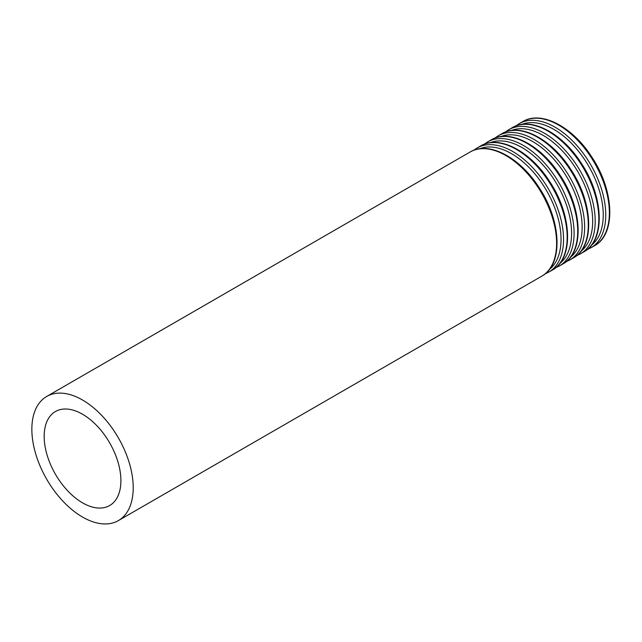 <?xml version="1.0" encoding="UTF-8"?>
<svg xmlns="http://www.w3.org/2000/svg" width="642" height="642" viewBox="0 0 642 642"><rect width="100%" height="100%" fill="white"/><g stroke="black" fill="none" stroke-linecap="round" stroke-linejoin="round"><path stroke-width="0.96" d="M82.537 502.838A54.265 31.33 -120 0 0 109.67 505.527A54.265 31.33 -120 0 0 109.67 442.876A54.265 31.33 -120 0 0 55.405 411.546A54.265 31.33 -120 0 0 47.091 455.026A54.265 31.33 -120 0 0 82.537 502.838M82.537 517.059A71.671 41.377 -120 0 0 118.369 520.606A71.671 41.377 -120 0 0 118.369 437.844A71.671 41.377 -120 0 0 46.697 396.467A71.671 41.377 -120 0 0 35.711 453.902A71.671 41.377 -120 0 0 82.537 517.059M118.369 520.606L541.768 276.164A71.671 41.377 -120 0 0 541.768 193.403A71.671 41.377 -120 0 0 470.096 152.018L46.697 396.467M549.327 269.52A69.946 40.382 -120 0 0 546.559 190.634A69.946 40.382 -120 0 0 479.63 148.792M545.074 273.885L548.701 272.16A71.671 41.377 -120 0 0 548.701 189.398A71.671 41.377 -120 0 0 477.022 148.021L473.724 150.3M548.701 272.16L552.321 270.065A71.671 41.377 -120 0 0 552.321 187.312A71.671 41.377 -120 0 0 480.649 145.927L477.022 148.021M559.88 263.429A69.946 40.382 -120 0 0 557.104 184.543A69.946 40.382 -120 0 0 490.183 142.701M555.627 267.794L559.246 266.069A71.671 41.377 -120 0 0 559.246 183.307A71.671 41.377 -120 0 0 487.575 141.93L484.277 144.201M559.246 266.069L562.873 263.974A71.671 41.377 -120 0 0 562.873 181.221A71.671 41.377 -120 0 0 491.202 139.836L487.575 141.93M570.433 257.338A69.946 40.382 -120 0 0 567.656 178.452A69.946 40.382 -120 0 0 500.736 136.61M566.18 261.703L569.799 259.978A71.671 41.377 -120 0 0 569.799 177.216A71.671 41.377 -120 0 0 498.128 135.839L494.822 138.11M569.799 259.978L573.426 257.883A71.671 41.377 -120 0 0 573.426 175.122A71.671 41.377 -120 0 0 501.755 133.745L498.128 135.839M580.986 251.247A69.946 40.382 -120 0 0 578.209 172.361A69.946 40.382 -120 0 0 511.281 130.519M576.725 255.604L580.352 253.887A71.671 41.377 -120 0 0 580.352 171.125A71.671 41.377 -120 0 0 508.681 129.74L505.374 132.019M580.352 253.887L583.971 251.792A71.671 41.377 -120 0 0 583.979 169.031A71.671 41.377 -120 0 0 512.3 127.654L508.681 129.74M591.539 245.148A69.946 40.382 -120 0 0 588.762 166.27A69.946 40.382 -120 0 0 521.834 124.428M587.278 249.513L590.905 247.796A71.671 41.377 -120 0 0 590.905 165.034A71.671 41.377 -120 0 0 519.234 123.649L515.927 125.928M590.905 247.796L594.524 245.701A71.671 41.377 -120 0 0 594.524 162.94A71.671 41.377 -120 0 0 522.853 121.563L519.234 123.649M541.768 276.164C563.548 264.705 561.477 220.72 538.919 187.304C519.843 157.322 488.522 140.662 470.096 152.018M552.321 270.065C574.1 258.614 572.03 214.629 549.472 181.213C530.396 151.223 499.075 134.571 480.649 145.927M562.873 263.974C584.653 252.523 582.583 208.538 560.025 175.122C540.949 145.132 509.628 128.48 491.202 139.836M573.426 257.883C595.198 246.432 593.136 202.447 570.577 169.031C551.494 139.041 520.172 122.389 501.755 133.745M583.971 251.792C605.751 240.333 603.681 196.348 581.13 162.94C562.047 132.95 530.725 116.29 512.3 127.654M594.524 245.701C616.304 234.242 614.233 190.257 591.683 156.849C572.6 126.859 541.278 110.199 522.853 121.563"/></g></svg>
